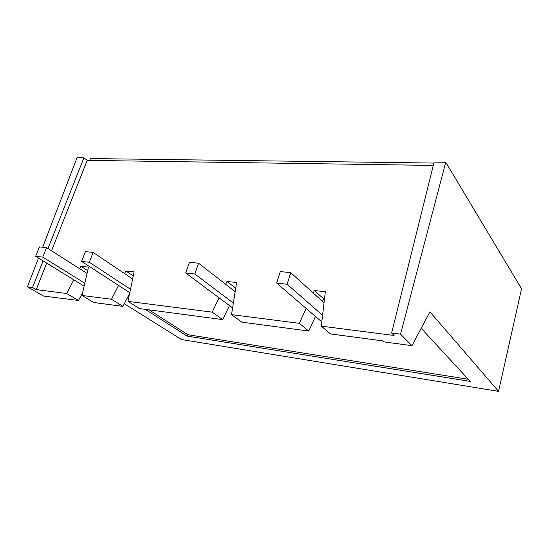 <?xml version="1.0" encoding="UTF-8"?>
<svg xmlns="http://www.w3.org/2000/svg" width="549" height="549" viewBox="0 0 549 549"><rect width="100%" height="100%" fill="white"/><g stroke="black" fill="none" stroke-linecap="round" stroke-linejoin="round"><path stroke-width="0.82" d="M236.626 282.488L226.984 281.486L225.639 284.279L226.984 281.486L236.626 282.488L231.52 314.632L236.626 282.488M219.085 297.833L212.168 312.155L127.992 301.367L134.114 271.851L125.886 270.993L124.561 273.587L125.886 270.993L134.114 271.851L127.992 301.367L139.35 308.559L222.668 319.621L139.35 308.559L127.992 301.367L212.168 312.155L222.668 319.621L212.168 312.155L219.085 297.833M118.55 285.398L111.495 299.253L82 295.472L88.499 267.116L80.861 266.32L79.626 268.694L80.861 266.32L88.499 267.116L82 295.472L93.721 302.499L122.955 306.376L93.721 302.499L82 295.472L111.495 299.253L122.955 306.376L111.495 299.253L118.55 285.398M73.827 279.825L66.704 293.509L36.234 289.604L46.679 263.108L36.234 289.604L32.556 287.504L27.45 286.853L43.625 296.048L78.493 300.475L43.625 296.048L27.45 286.853L32.556 287.504L43.09 260.892L32.556 287.504L36.234 289.604L66.704 293.509L78.493 300.475L66.704 293.509L73.827 279.825M51.531 250.797L87.202 160.356L433.298 165.427L87.202 160.356L83.928 157.735L77.073 157.645L42.664 247.242L77.073 157.645L83.928 157.735L87.202 160.356L51.531 250.797M394.12 335.48L321.302 326.14L325.337 291.697L314.385 290.565L313.246 293.042L314.385 290.565L325.337 291.697L321.302 326.14L330.498 333.936L383.346 340.956L330.498 333.936L321.302 326.14L394.12 335.48L391.622 333.017L400.537 334.142L391.622 333.017L394.12 335.48M306.15 308.435L299.294 323.32L231.52 314.632L241.848 322.167L308.73 331.047L241.848 322.167L231.52 314.632L299.294 323.32L308.73 331.047L299.294 323.32L306.15 308.435M229.496 305.58L222.668 319.621L229.496 305.58M129.667 293.296L122.955 306.376L129.667 293.296M82.686 292.493L78.493 300.475L82.686 292.493M324.486 298.917L323.663 298.828L322.469 301.408L323.663 298.828L314.385 290.565L323.663 298.828L324.486 298.917M315.49 316.464L308.73 331.047L315.49 316.464M383.346 340.956L384.41 341.958L411.97 345.671L400.537 334.142L411.97 345.671L429.922 311.832L498.554 391.355L181.417 339.522L124.314 303.721L181.417 339.522L498.554 391.355L521.55 288.747L445.754 162.257L400.537 334.142L445.754 162.257L434.122 162.113L391.622 333.017L434.122 162.113L445.754 162.257L521.55 288.747L498.554 391.355L429.922 311.832L411.97 345.671L384.41 341.958L383.346 340.956M127.306 297.894L128.548 298.683L127.306 297.894M145.224 309.334L187.127 336.105L470.239 381.418L421.2 328.275L470.239 381.418L187.127 336.105L470.225 381.397L187.127 336.105L145.224 309.334M38.505 258.071L27.45 286.853L38.505 258.071M47.983 248.539L83.928 157.735L47.983 248.539M90.434 158.558L89.707 160.39L90.434 158.558L433.882 163.06L90.434 158.558M127.313 297.881L128.548 298.67L127.313 297.881M145.252 309.341L187.127 336.091L187.792 334.705L468.249 379.263L187.792 334.705L149.074 309.849L187.792 334.705L187.127 336.091L145.252 309.341M128.089 296.378L128.919 296.906L128.089 296.378M133.277 275.893L125.886 270.993L133.277 275.893M87.703 270.602L80.861 266.32L87.703 270.602M235.72 288.177L226.984 281.486L235.72 288.177M324.034 302.822L290.75 272.654L280.292 271.583L276.655 283.071L287.127 284.238L322.572 315.291L287.127 284.238L290.75 272.654L324.034 302.822M321.796 321.892L276.655 283.071L321.796 321.892M276.655 283.071L287.127 284.238L290.75 272.654L280.292 271.583L276.655 283.071M87.058 273.423L46.583 247.647L39.473 246.92L35.644 256.308L42.76 257.104L84.814 283.209L42.76 257.104L46.583 247.647L87.058 273.423M84.134 286.173L35.644 256.308L84.134 286.173M35.644 256.308L42.76 257.104L46.583 247.647L39.473 246.92L35.644 256.308M235.164 291.691L198.56 263.211L189.439 262.278L185.686 272.97L194.813 273.985L233.359 303.062L194.813 273.985L198.56 263.211L235.164 291.691M232.591 307.886L185.686 272.97L232.591 307.886M185.686 272.97L194.813 273.985L198.56 263.211L189.439 262.278L185.686 272.97M132.625 279.016L93.124 252.416L85.424 251.627L81.602 261.413L89.309 262.271L130.504 289.268L89.309 262.271L93.124 252.416L132.625 279.016M129.79 292.699L81.602 261.413L129.79 292.699M81.602 261.413L89.309 262.271L93.124 252.416L85.424 251.627L81.602 261.413"/></g></svg>
